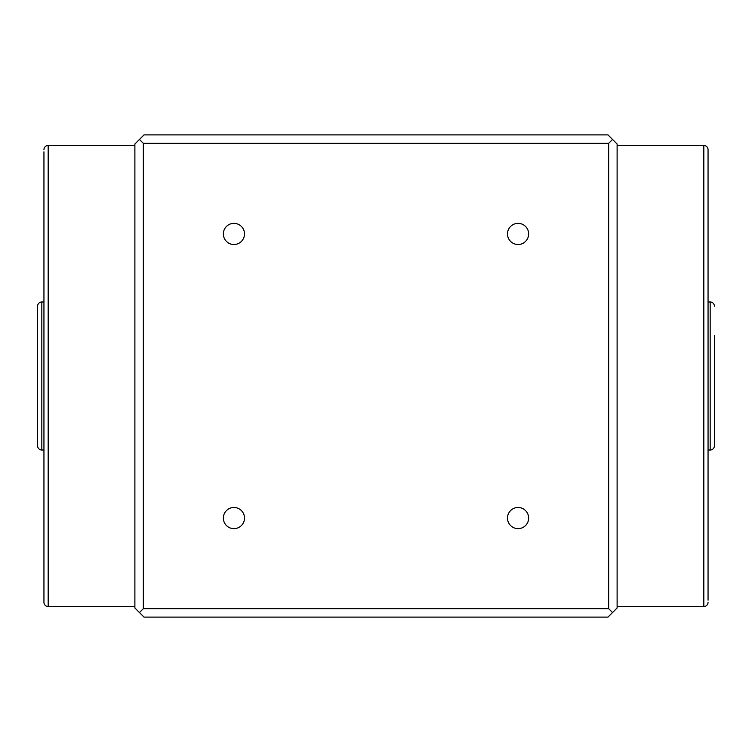 <?xml version="1.0" encoding="UTF-8"?>
<svg xmlns="http://www.w3.org/2000/svg" width="752" height="752" viewBox="0 0 752 752"><rect width="100%" height="100%" fill="white"/><g stroke="black" fill="none" stroke-linecap="round" stroke-linejoin="round"><path stroke-width="1.13" d="M41.83 301.975L41.83 450.025A4.23 4.23 0 0 1 37.6 445.795L37.6 306.205A4.23 4.23 0 0 1 41.83 301.975L43.522 301.975M41.83 450.025L43.522 450.025M714.4 335.646L714.4 445.795A4.23 4.23 0 0 1 710.17 450.025L708.478 450.025M714.4 306.205A4.23 4.23 0 0 0 710.17 301.975L708.478 301.975M233.928 244.503A10.575 10.575 0 0 1 223.353 233.928A10.575 10.575 0 0 1 233.928 223.353A10.575 10.575 0 0 1 244.503 233.928A10.575 10.575 0 0 1 233.928 244.503M518.072 244.503A10.575 10.575 0 0 1 507.497 233.928A10.575 10.575 0 0 1 518.072 223.353A10.575 10.575 0 0 1 528.647 233.928A10.575 10.575 0 0 1 518.072 244.503M518.072 528.647A10.575 10.575 0 0 1 507.497 518.072A10.575 10.575 0 0 1 518.072 507.497A10.575 10.575 0 0 1 528.647 518.072A10.575 10.575 0 0 1 518.072 528.647M233.928 528.647A10.575 10.575 0 0 1 223.353 518.072A10.575 10.575 0 0 1 233.928 507.497A10.575 10.575 0 0 1 244.503 518.072A10.575 10.575 0 0 1 233.928 528.647M43.945 151.81L43.945 602.305A4.23 4.23 0 0 0 48.175 606.535L134.89 606.535M43.945 149.695A4.23 4.23 0 0 1 48.175 145.465L134.89 145.465M708.055 600.19L708.055 149.695A4.23 4.23 0 0 0 703.825 145.465L617.11 145.465M708.055 602.305A4.23 4.23 0 0 1 703.825 606.535L617.11 606.535M43.945 553.66L43.945 399.265M43.945 352.735L43.945 507.13M708.055 198.34L708.055 352.735M708.055 399.265L708.055 244.87M708.055 149.695L708.055 151.81M708.055 507.13L708.055 553.66M43.945 602.305L43.945 600.19M43.945 244.87L43.945 198.34M144.008 617.11L607.992 617.11L617.11 607.992L617.11 144.008L607.992 134.89L144.008 134.89L134.89 144.008L134.89 607.992L144.008 617.11M139.411 612.589L143.35 608.65L608.65 608.65L612.589 612.589M608.65 608.65L608.65 143.35L612.589 139.411M608.65 143.35L143.35 143.35L139.411 139.411M143.35 143.35L143.35 608.65M714.4 445.795L714.4 418.3M37.6 335.646L37.6 321.856M710.17 450.025L710.17 301.975M48.175 145.465L48.175 606.535M703.825 606.535L703.825 145.465"/></g></svg>
